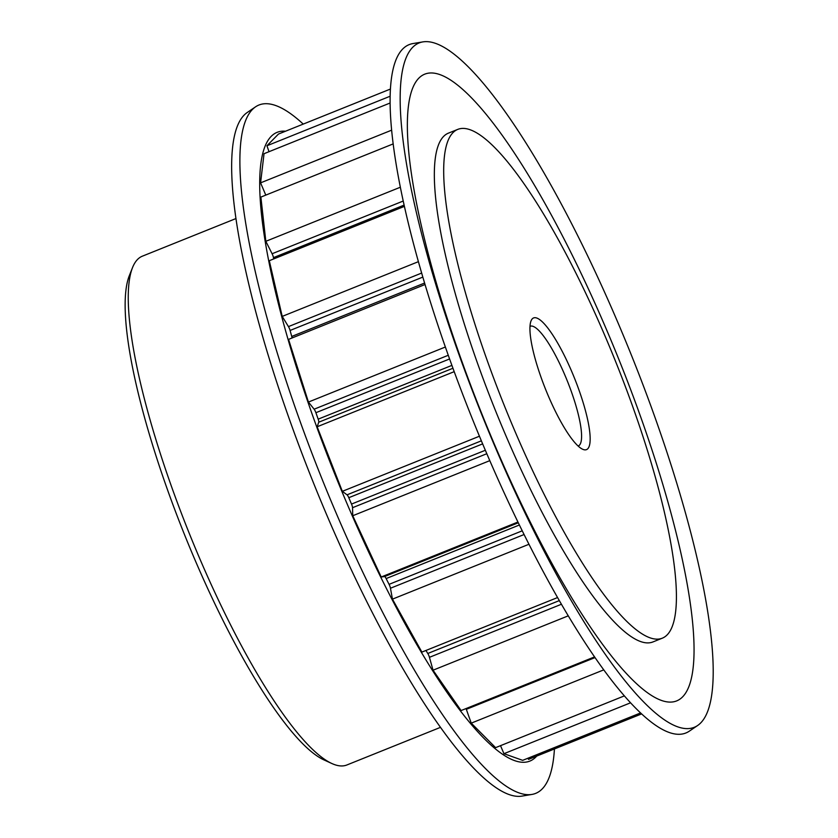 <?xml version="1.0" encoding="UTF-8"?>
<svg xmlns="http://www.w3.org/2000/svg" width="838" height="838" viewBox="0 0 838 838"><rect width="100%" height="100%" fill="white"/><g stroke="black" fill="none" stroke-linecap="round" stroke-linejoin="round"><path stroke-width="1.26" d="M235.949 218.561L142.345 256.187A274.183 59.854 68.1 0 0 132.519 267.626A274.183 59.854 68.1 0 0 184.245 520.681A274.183 59.854 68.1 0 0 331.869 763.523A274.183 59.854 68.1 0 0 346.88 764.979L440.484 727.353M486.815 453.714L352.536 507.702A3.876 0.848 68.1 0 0 351.74 504.623A3.876 0.848 68.1 0 0 351.52 504.067L485.338 450.268M524.075 534.529L390.456 588.245A3.876 0.848 68.1 0 0 389.754 585.867A3.876 0.848 68.1 0 0 389.073 584.348L522.242 530.821M561.429 604.25L429.444 657.317A3.876 0.848 68.1 0 0 428.941 655.829A3.876 0.848 68.1 0 0 427.799 653.483L559.323 600.605M595.032 657.589L466.326 709.325A3.876 0.848 68.1 0 0 466.138 708.843A3.876 0.848 68.1 0 0 466.033 708.571M422.834 277.095L290.084 330.455A3.876 0.848 68.1 0 0 289.571 328.915A3.876 0.848 68.1 0 0 288.45 326.611L282.207 316.408L418.403 261.666M404.115 205.101L273.46 257.633A3.876 0.848 68.1 0 0 272.748 255.202A3.876 0.848 68.1 0 0 272.099 253.746L265.824 241.313L400.355 187.23M449.587 358.957L315.895 412.705A3.876 0.848 68.1 0 0 315.685 412.149A3.876 0.848 68.1 0 0 314.124 409.195L308.426 402.062L445.366 347.016M575.675 381.164A70.968 15.493 -111.9 0 1 582.63 449.241A70.968 15.493 -111.9 0 1 544.428 386.391A70.968 15.493 -111.9 0 1 531.041 320.891A70.968 15.493 -111.9 0 1 575.675 381.164M578.126 446.036A64.516 14.078 68.1 0 0 578.272 445.984A64.516 14.078 68.1 0 0 568.415 383.752A64.516 14.078 68.1 0 0 530.15 326.265A64.516 14.078 68.1 0 0 530.004 326.328M331.869 763.523L323.981 759.919A267.731 58.44 -111.9 0 1 179.824 522.797A267.731 58.44 -111.9 0 1 129.314 275.692L132.519 267.626M620.424 373.675A274.183 59.854 68.1 0 0 457.778 129.387A274.183 59.854 68.1 0 0 499.678 393.87A274.183 59.854 68.1 0 0 662.324 638.168A274.183 59.854 68.1 0 0 620.424 373.675M457.778 129.387L448.435 133.137A274.183 59.854 68.1 0 0 490.335 397.631A274.183 59.854 68.1 0 0 652.97 641.929L662.324 638.168M303.241 124.097A370.951 80.972 68.1 0 0 255.538 106.845L247.22 112.502A368.804 80.511 68.1 0 0 306.97 466.452A368.804 80.511 68.1 0 0 522.032 796.1L531.952 794.424A370.951 80.972 68.1 0 0 554.431 748.952M255.538 106.845A370.951 80.972 68.1 0 0 315.643 462.859A370.951 80.972 68.1 0 0 531.952 794.424M285.517 131.22A338.824 73.964 68.1 0 0 328.894 459.193A338.824 73.964 68.1 0 0 536.708 756.086M422.834 41.9L412.904 43.576A370.951 80.972 68.1 0 0 465.865 402.47A370.951 80.972 68.1 0 0 689.318 731.155L697.645 725.499A368.804 80.511 68.1 0 0 637.886 371.548A368.804 80.511 68.1 0 0 422.834 41.9A368.804 80.511 68.1 0 0 475.481 398.71A368.804 80.511 68.1 0 0 697.645 725.499M476.34 399.977A337.735 73.723 68.1 0 0 673.249 701.856A337.735 73.723 68.1 0 0 625.075 375.089A337.735 73.723 68.1 0 0 428.155 73.21A337.735 73.723 68.1 0 0 476.34 399.977M290.084 330.455A320.755 70.015 68.1 0 0 291.739 336.447L424.594 283.045M315.895 412.705A320.755 70.015 68.1 0 0 318.178 419.147L451.902 365.389M519.392 524.997L386.14 578.566A320.755 70.015 68.1 0 0 389.073 584.348M273.46 257.633A320.755 70.015 68.1 0 0 273.691 258.932M425.934 650.466A320.755 70.015 68.1 0 0 427.799 653.483M482.646 443.889L348.797 497.699A320.755 70.015 68.1 0 0 351.52 504.067M269.019 151.688L266.934 145.77L390.141 96.234M390.424 89.048L278.478 134.049L266.934 145.77M527.95 758.233L528.527 759.375L641.625 713.903M500.516 745.673L503.952 753.687L522.661 760.349L640.588 712.939M466.326 709.325L471.239 723.142L495.593 747.643L624.362 695.886M429.444 657.317L433.036 670.201L461.078 710.561L594.561 656.898M390.456 588.245L392.446 599.149L421.891 652.1L557.574 597.546M386.14 578.566A3.876 0.848 68.1 0 0 384.537 576.554L381.206 576.994L517.936 522.032M352.536 507.702L352.746 515.747L381.206 576.994M348.797 497.699A3.876 0.848 68.1 0 0 347.047 494.829L342.333 491.34L479.441 436.221M452.949 368.259L318.733 422.216L317.162 426.762L342.333 491.34M318.733 422.216A3.876 0.848 68.1 0 0 318.178 419.147M425.034 284.522L288.565 339.38L308.426 402.062M292.033 337.986A3.876 0.848 68.1 0 0 291.739 336.447M404.398 206.378L269.291 260.702L282.207 316.408M393.169 143.906L260.88 197.087L265.824 241.313M265.793 195.118L260.587 182.852L391.639 130.173M390.11 103.011L264.033 153.7L260.587 182.852M317.162 426.762L454.196 371.663M471.239 723.142L603.758 669.866M433.036 670.201L568.258 615.836M392.446 599.149L528.967 544.271M352.746 515.747L489.801 460.649M503.952 753.687L630.564 702.799M288.45 326.611L421.65 273.062M272.099 253.746L403.225 201.036M314.124 409.195L448.267 355.27M347.047 494.829L481.358 440.83M384.537 576.554L518.303 522.776"/></g></svg>
